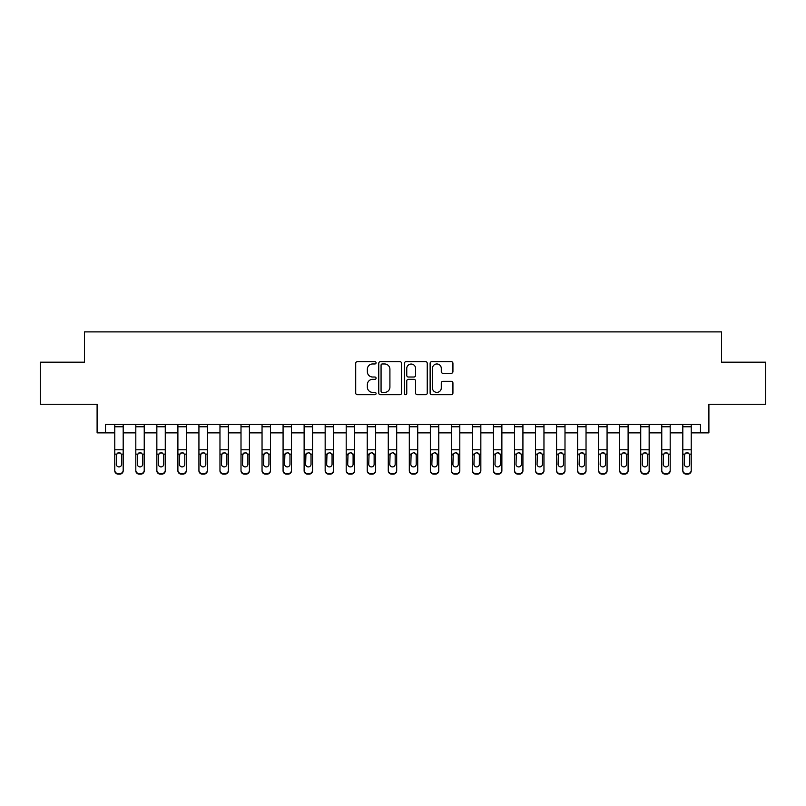 <?xml version="1.0" encoding="UTF-8"?>
<svg xmlns="http://www.w3.org/2000/svg" width="806" height="806" viewBox="0 0 806 806"><rect width="100%" height="100%" fill="white"/><g stroke="black" fill="none" stroke-linecap="round" stroke-linejoin="round"><path stroke-width="1.21" d="M376.07 362.811A1.159 1.159 0 0 0 374.911 361.652L357.36 361.652A1.652 1.652 0 0 0 355.708 363.305L355.708 393.046A1.652 1.652 0 0 0 357.36 394.698L374.911 394.698A1.159 1.159 0 0 0 376.07 393.54A1.159 1.159 0 0 0 374.911 392.381L372.644 392.381A5.289 5.289 0 0 1 367.355 387.092L367.355 384.613A5.289 5.289 0 0 1 372.644 379.334L374.911 379.334A1.159 1.159 0 0 0 376.07 378.175A1.159 1.159 0 0 0 374.911 377.017L372.644 377.017A5.289 5.289 0 0 1 367.355 371.727L367.355 369.259A5.289 5.289 0 0 1 372.644 363.969L374.911 363.969A1.159 1.159 0 0 0 376.07 362.811M451.279 373.299A1.652 1.652 0 0 0 452.932 371.647L452.932 363.305A1.652 1.652 0 0 0 451.279 361.652L431.784 361.652A1.652 1.652 0 0 0 430.132 363.305L430.132 393.046A1.652 1.652 0 0 0 431.784 394.698L451.279 394.698A1.652 1.652 0 0 0 452.932 393.046L452.932 382.961A1.652 1.652 0 0 0 451.279 381.319L442.937 381.319A1.652 1.652 0 0 0 441.285 382.961L441.285 387.968A4.423 4.423 0 0 1 436.862 392.381A4.423 4.423 0 0 1 432.449 387.968L432.449 368.382A4.423 4.423 0 0 1 436.862 363.969A4.423 4.423 0 0 1 441.285 368.382L441.285 371.647A1.652 1.652 0 0 0 442.937 373.299L451.279 373.299M105.515 432.872L105.515 424.46L700.485 424.46L700.485 432.872L708.897 432.872L708.897 404.259L765.7 404.259L765.7 362.186L721.521 362.186L721.521 331.891L84.479 331.891L84.479 362.186L40.3 362.186L40.3 404.259L97.103 404.259L97.103 432.872L114.774 432.872M401.559 363.305A1.652 1.652 0 0 0 399.907 361.652L380.412 361.652A1.652 1.652 0 0 0 378.76 363.305L378.76 393.046A1.652 1.652 0 0 0 380.412 394.698L399.907 394.698A1.652 1.652 0 0 0 401.559 393.046L401.559 363.305M406.093 361.652L425.588 361.652A1.652 1.652 0 0 1 427.24 363.305L427.24 393.046A1.652 1.652 0 0 1 425.588 394.698L417.246 394.698A1.652 1.652 0 0 1 415.594 393.046L415.594 380.986A1.652 1.652 0 0 0 413.941 379.334L408.41 379.334A1.652 1.652 0 0 0 406.758 380.986L406.758 393.54A1.159 1.159 0 0 1 405.599 394.698A1.159 1.159 0 0 1 404.441 393.54L404.441 363.305A1.652 1.652 0 0 1 406.093 361.652M123.187 432.872L135.811 432.872M144.234 432.872L156.848 432.872M165.27 432.872L177.894 432.872M186.307 432.872L198.931 432.872M207.344 432.872L219.967 432.872M228.38 432.872L241.004 432.872M249.417 432.872L262.041 432.872M270.463 432.872L283.077 432.872M291.5 432.872L304.124 432.872M312.537 432.872L325.161 432.872M333.573 432.872L346.197 432.872M354.61 432.872L367.234 432.872M375.646 432.872L388.27 432.872M396.693 432.872L409.307 432.872M417.73 432.872L430.354 432.872M438.766 432.872L451.39 432.872M459.803 432.872L472.427 432.872M480.839 432.872L493.463 432.872M501.876 432.872L514.5 432.872M522.923 432.872L535.537 432.872M543.959 432.872L556.583 432.872M564.996 432.872L577.62 432.872M586.033 432.872L598.657 432.872M607.069 432.872L619.693 432.872M628.106 432.872L640.73 432.872M649.152 432.872L661.766 432.872M670.189 432.872L682.813 432.872M691.226 432.872L700.485 432.872M382.225 363.969A1.159 1.159 0 0 0 381.067 365.128L381.067 391.222A1.159 1.159 0 0 0 382.225 392.381L384.623 392.381A5.289 5.289 0 0 0 389.913 387.092L389.913 369.259A5.289 5.289 0 0 0 384.623 363.969L382.225 363.969M415.594 368.473A4.423 4.423 0 0 0 411.181 364.05A4.423 4.423 0 0 0 406.758 368.473L406.758 375.364A1.652 1.652 0 0 0 408.41 377.017L413.941 377.017A1.652 1.652 0 0 0 415.594 375.364L415.594 368.473M123.187 454.655L123.187 470.775A3.365 3.335 180 0 1 119.822 474.109L119.822 473.585A3.365 3.335 0 0 0 123.187 470.241L123.187 470.775M121.676 464.236L121.676 455.37L121.676 464.236A2.69 2.67 180 0 1 118.986 466.906A2.69 2.67 180 0 0 121.676 464.236M116.286 464.76L116.286 464.236A2.69 2.67 180 0 0 118.986 466.906M117.575 453.053L116.286 455.158M120.386 453.053L118.986 452.66L121.374 454.131L121.676 455.37M123.187 424.46L123.187 470.241M118.139 473.585L118.139 474.109A3.365 3.335 180 0 1 114.774 470.775L114.774 470.241A3.365 3.335 0 0 0 118.139 473.585L119.822 473.585M114.774 424.46L114.774 470.241M118.139 474.109L119.822 474.109M114.774 454.131L116.588 454.131L116.286 464.236M116.588 454.131L118.986 452.66M144.234 454.655L144.234 470.775A3.365 3.335 180 0 1 140.859 474.109L140.859 473.585A3.365 3.335 0 0 0 144.234 470.241L144.234 470.775M142.712 464.236L142.712 455.37L142.712 464.236A2.69 2.67 180 0 1 140.022 466.906A2.69 2.67 180 0 0 142.712 464.236M137.332 464.76L137.332 464.236A2.69 2.67 180 0 0 140.022 466.906M138.612 453.053L137.332 455.158M141.423 453.053L140.022 452.66L142.42 454.131L142.712 455.37M165.27 454.655L165.27 470.775A3.365 3.335 180 0 1 161.905 474.109L161.905 473.585A3.365 3.335 0 0 0 165.27 470.241L165.27 470.775M163.749 464.236L163.749 455.37L163.749 464.236A2.69 2.67 180 0 1 161.059 466.906A2.69 2.67 180 0 0 163.749 464.236M158.369 464.76L158.369 464.236A2.69 2.67 180 0 0 161.059 466.906M159.659 453.053L158.369 455.158M162.469 453.053L161.059 452.66L163.457 454.131L163.749 455.37M186.307 454.655L186.307 470.775A3.365 3.335 180 0 1 182.942 474.109L182.942 473.585A3.365 3.335 0 0 0 186.307 470.241L186.307 470.775M184.796 464.236L184.796 455.37L184.796 464.236A2.69 2.67 180 0 1 182.096 466.906A2.69 2.67 180 0 0 184.796 464.236M179.406 464.76L179.406 464.236A2.69 2.67 180 0 0 182.096 466.906M180.695 453.053L179.406 455.158M183.506 453.053L182.096 452.66L184.493 454.131L184.796 455.37M144.234 424.46L144.234 470.241M139.176 473.585L139.176 474.109A3.365 3.335 180 0 1 135.811 470.775L135.811 470.241A3.365 3.335 0 0 0 139.176 473.585L140.859 473.585M135.811 424.46L135.811 470.241M139.176 474.109L140.859 474.109M135.811 454.131L137.625 454.131L137.332 464.236M137.625 454.131L140.022 452.66M165.27 424.46L165.27 470.241M160.223 473.585L160.223 474.109A3.365 3.335 180 0 1 156.848 470.775L156.848 470.241A3.365 3.335 0 0 0 160.223 473.585L161.905 473.585M156.848 424.46L156.848 470.241M160.223 474.109L161.905 474.109M156.848 454.131L158.661 454.131L158.369 464.236M158.661 454.131L161.059 452.66M186.307 424.46L186.307 470.241M181.259 473.585L181.259 474.109A3.365 3.335 180 0 1 177.894 470.775L177.894 470.241A3.365 3.335 0 0 0 181.259 473.585L182.942 473.585M177.894 424.46L177.894 470.241M181.259 474.109L182.942 474.109M177.894 454.131L179.708 454.131L179.406 464.236M179.708 454.131L182.096 452.66M207.344 454.655L207.344 470.775A3.365 3.335 180 0 1 203.978 474.109L203.978 473.585A3.365 3.335 0 0 0 207.344 470.241L207.344 470.775M205.832 464.236L205.832 455.37L205.832 464.236A2.69 2.67 180 0 1 203.132 466.906A2.69 2.67 180 0 0 205.832 464.236M200.442 464.76L200.442 464.236A2.69 2.67 180 0 0 203.132 466.906M201.732 453.053L200.442 455.158M204.543 453.053L203.132 452.66L205.53 454.131L205.832 455.37M207.344 424.46L207.344 470.241M202.296 473.585L202.296 474.109A3.365 3.335 180 0 1 198.931 470.775L198.931 470.241A3.365 3.335 0 0 0 202.296 473.585L203.978 473.585M198.931 424.46L198.931 470.241M202.296 474.109L203.978 474.109M198.931 454.131L200.744 454.131L200.442 464.236M200.744 454.131L203.132 452.66M228.38 454.655L228.38 470.775A3.365 3.335 180 0 1 225.015 474.109L225.015 473.585A3.365 3.335 0 0 0 228.38 470.241L228.38 470.775M226.869 464.236L226.869 455.37L226.869 464.236A2.69 2.67 180 0 1 224.179 466.906A2.69 2.67 180 0 0 226.869 464.236M221.479 464.76L221.479 464.236A2.69 2.67 180 0 0 224.179 466.906M222.768 453.053L221.479 455.158M225.579 453.053L224.179 452.66L226.567 454.131L226.869 455.37M249.417 454.655L249.417 470.775A3.365 3.335 180 0 1 246.052 474.109L246.052 473.585A3.365 3.335 0 0 0 249.417 470.241L249.417 470.775M247.905 464.236L247.905 455.37L247.905 464.236A2.69 2.67 180 0 1 245.215 466.906A2.69 2.67 180 0 0 247.905 464.236M242.515 464.76L242.515 464.236A2.69 2.67 180 0 0 245.215 466.906M243.805 453.053L242.515 455.158M246.616 453.053L245.215 452.66L247.603 454.131L247.905 455.37M270.463 454.655L270.463 470.775A3.365 3.335 180 0 1 267.088 474.109L267.088 473.585A3.365 3.335 0 0 0 270.463 470.241L270.463 470.775M268.942 464.236L268.942 455.37L268.942 464.236A2.69 2.67 180 0 1 266.252 466.906A2.69 2.67 180 0 0 268.942 464.236M263.562 464.76L263.562 464.236A2.69 2.67 180 0 0 266.252 466.906M264.842 453.053L263.562 455.158M267.652 453.053L266.252 452.66L268.65 454.131L268.942 455.37M291.5 454.655L291.5 470.775A3.365 3.335 180 0 1 288.135 474.109L288.135 473.585A3.365 3.335 0 0 0 291.5 470.241L291.5 470.775M289.979 464.236L289.979 455.37L289.979 464.236A2.69 2.67 180 0 1 287.289 466.906A2.69 2.67 180 0 0 289.979 464.236M284.599 464.76L284.599 464.236A2.69 2.67 180 0 0 287.289 466.906M285.888 453.053L284.599 455.158M288.699 453.053L287.289 452.66L289.686 454.131L289.979 455.37M312.537 454.655L312.537 470.775A3.365 3.335 180 0 1 309.172 474.109L309.172 473.585A3.365 3.335 0 0 0 312.537 470.241L312.537 470.775M311.025 464.236L311.025 455.37L311.025 464.236A2.69 2.67 180 0 1 308.325 466.906A2.69 2.67 180 0 0 311.025 464.236M305.635 464.76L305.635 464.236A2.69 2.67 180 0 0 308.325 466.906M306.925 453.053L305.635 455.158M309.736 453.053L308.325 452.66L310.723 454.131L311.025 455.37M228.38 424.46L228.38 470.241M223.333 473.585L223.333 474.109A3.365 3.335 180 0 1 219.967 470.775L219.967 470.241A3.365 3.335 0 0 0 223.333 473.585L225.015 473.585M219.967 424.46L219.967 470.241M223.333 474.109L225.015 474.109M219.967 454.131L221.781 454.131L221.479 464.236M221.781 454.131L224.179 452.66M249.417 424.46L249.417 470.241M244.369 473.585L244.369 474.109A3.365 3.335 180 0 1 241.004 470.775L241.004 470.241A3.365 3.335 0 0 0 244.369 473.585L246.052 473.585M241.004 424.46L241.004 470.241M244.369 474.109L246.052 474.109M241.004 454.131L242.818 454.131L242.515 464.236M242.818 454.131L245.215 452.66M270.463 424.46L270.463 470.241M265.406 473.585L265.406 474.109A3.365 3.335 180 0 1 262.041 470.775L262.041 470.241A3.365 3.335 0 0 0 265.406 473.585L267.088 473.585M262.041 424.46L262.041 470.241M265.406 474.109L267.088 474.109M262.041 454.131L263.854 454.131L263.562 464.236M263.854 454.131L266.252 452.66M291.5 424.46L291.5 470.241M286.452 473.585L286.452 474.109A3.365 3.335 180 0 1 283.077 470.775L283.077 470.241A3.365 3.335 0 0 0 286.452 473.585L288.135 473.585M283.077 424.46L283.077 470.241M286.452 474.109L288.135 474.109M283.077 454.131L284.891 454.131L284.599 464.236M284.891 454.131L287.289 452.66M312.537 424.46L312.537 470.241M307.489 473.585L307.489 474.109A3.365 3.335 180 0 1 304.124 470.775L304.124 470.241A3.365 3.335 0 0 0 307.489 473.585L309.172 473.585M304.124 424.46L304.124 470.241M307.489 474.109L309.172 474.109M304.124 454.131L305.937 454.131L305.635 464.236M305.937 454.131L308.325 452.66M333.573 454.655L333.573 470.775A3.365 3.335 180 0 1 330.208 474.109L330.208 473.585A3.365 3.335 0 0 0 333.573 470.241L333.573 470.775M332.062 464.236L332.062 455.37L332.062 464.236A2.69 2.67 180 0 1 329.362 466.906A2.69 2.67 180 0 0 332.062 464.236M326.672 464.76L326.672 464.236A2.69 2.67 180 0 0 329.362 466.906M327.961 453.053L326.672 455.158M330.772 453.053L329.362 452.66L331.76 454.131L332.062 455.37M333.573 424.46L333.573 470.241M328.526 473.585L328.526 474.109A3.365 3.335 180 0 1 325.161 470.775L325.161 470.241A3.365 3.335 0 0 0 328.526 473.585L330.208 473.585M325.161 424.46L325.161 470.241M328.526 474.109L330.208 474.109M325.161 454.131L326.974 454.131L326.672 464.236M326.974 454.131L329.362 452.66M354.61 454.655L354.61 470.775A3.365 3.335 180 0 1 351.245 474.109L351.245 473.585A3.365 3.335 0 0 0 354.61 470.241L354.61 470.775M353.099 464.236L353.099 455.37L353.099 464.236A2.69 2.67 180 0 1 350.409 466.906A2.69 2.67 180 0 0 353.099 464.236M347.708 464.76L347.708 464.236A2.69 2.67 180 0 0 350.409 466.906M348.998 453.053L347.708 455.158M351.809 453.053L350.409 452.66L352.796 454.131L353.099 455.37M354.61 424.46L354.61 470.241M349.562 473.585L349.562 474.109A3.365 3.335 180 0 1 346.197 470.775L346.197 470.241A3.365 3.335 0 0 0 349.562 473.585L351.245 473.585M346.197 424.46L346.197 470.241M349.562 474.109L351.245 474.109M346.197 454.131L348.011 454.131L347.708 464.236M348.011 454.131L350.409 452.66M375.646 454.655L375.646 470.775A3.365 3.335 180 0 1 372.281 474.109L372.281 473.585A3.365 3.335 0 0 0 375.646 470.241L375.646 470.775M374.135 464.236L374.135 455.37L374.135 464.236A2.69 2.67 180 0 1 371.445 466.906A2.69 2.67 180 0 0 374.135 464.236M368.745 464.76L368.745 464.236A2.69 2.67 180 0 0 371.445 466.906M370.035 453.053L368.745 455.158M372.846 453.053L371.445 452.66L373.833 454.131L374.135 455.37M375.646 424.46L375.646 470.241M370.599 473.585L370.599 474.109A3.365 3.335 180 0 1 367.234 470.775L367.234 470.241A3.365 3.335 0 0 0 370.599 473.585L372.281 473.585M367.234 424.46L367.234 470.241M370.599 474.109L372.281 474.109M367.234 454.131L369.047 454.131L368.745 464.236M369.047 454.131L371.445 452.66M396.693 454.655L396.693 470.775A3.365 3.335 180 0 1 393.318 474.109L393.318 473.585A3.365 3.335 0 0 0 396.693 470.241L396.693 470.775M395.172 464.236L395.172 455.37L395.172 464.236A2.69 2.67 180 0 1 392.482 466.906A2.69 2.67 180 0 0 395.172 464.236M389.792 464.76L389.792 464.236A2.69 2.67 180 0 0 392.482 466.906M391.071 453.053L389.792 455.158M393.882 453.053L392.482 452.66L394.88 454.131L395.172 455.37M396.693 424.46L396.693 470.241M391.635 473.585L391.635 474.109A3.365 3.335 180 0 1 388.27 470.775L388.27 470.241A3.365 3.335 0 0 0 391.635 473.585L393.318 473.585M388.27 424.46L388.27 470.241M391.635 474.109L393.318 474.109M388.27 454.131L390.084 454.131L389.792 464.236M390.084 454.131L392.482 452.66M417.73 454.655L417.73 470.775A3.365 3.335 180 0 1 414.365 474.109L414.365 473.585A3.365 3.335 0 0 0 417.73 470.241L417.73 470.775M416.208 464.236L416.208 455.37L416.208 464.236A2.69 2.67 180 0 1 413.518 466.906A2.69 2.67 180 0 0 416.208 464.236M410.828 464.76L410.828 464.236A2.69 2.67 180 0 0 413.518 466.906M412.118 453.053L410.828 455.158M414.929 453.053L413.518 452.66L415.916 454.131L416.208 455.37M417.73 424.46L417.73 470.241M412.682 473.585L412.682 474.109A3.365 3.335 180 0 1 409.307 470.775L409.307 470.241A3.365 3.335 0 0 0 412.682 473.585L414.365 473.585M409.307 424.46L409.307 470.241M412.682 474.109L414.365 474.109M409.307 454.131L411.12 454.131L410.828 464.236M411.12 454.131L413.518 452.66M438.766 454.655L438.766 470.775A3.365 3.335 180 0 1 435.401 474.109L435.401 473.585A3.365 3.335 0 0 0 438.766 470.241L438.766 470.775M437.255 464.236L437.255 455.37L437.255 464.236A2.69 2.67 180 0 1 434.555 466.906A2.69 2.67 180 0 0 437.255 464.236M431.865 464.76L431.865 464.236A2.69 2.67 180 0 0 434.555 466.906M433.154 453.053L431.865 455.158M435.965 453.053L434.555 452.66L436.953 454.131L437.255 455.37M438.766 424.46L438.766 470.241M433.719 473.585L433.719 474.109A3.365 3.335 180 0 1 430.354 470.775L430.354 470.241A3.365 3.335 0 0 0 433.719 473.585L435.401 473.585M430.354 424.46L430.354 470.241M433.719 474.109L435.401 474.109M430.354 454.131L432.167 454.131L431.865 464.236M432.167 454.131L434.555 452.66M459.803 454.655L459.803 470.775A3.365 3.335 180 0 1 456.438 474.109L456.438 473.585A3.365 3.335 0 0 0 459.803 470.241L459.803 470.775M458.292 464.236L458.292 455.37L458.292 464.236A2.69 2.67 180 0 1 455.591 466.906A2.69 2.67 180 0 0 458.292 464.236M452.901 464.76L452.901 464.236A2.69 2.67 180 0 0 455.591 466.906M454.191 453.053L452.901 455.158M457.002 453.053L455.591 452.66L457.989 454.131L458.292 455.37M480.839 454.655L480.839 470.775A3.365 3.335 180 0 1 477.474 474.109L477.474 473.585A3.365 3.335 0 0 0 480.839 470.241L480.839 470.775M479.328 464.236L479.328 455.37L479.328 464.236A2.69 2.67 180 0 1 476.638 466.906A2.69 2.67 180 0 0 479.328 464.236M473.938 464.76L473.938 464.236A2.69 2.67 180 0 0 476.638 466.906M475.228 453.053L473.938 455.158M478.039 453.053L476.638 452.66L479.026 454.131L479.328 455.37M501.876 454.655L501.876 470.775A3.365 3.335 180 0 1 498.511 474.109L498.511 473.585A3.365 3.335 0 0 0 501.876 470.241L501.876 470.775M500.365 464.236L500.365 455.37L500.365 464.236A2.69 2.67 180 0 1 497.675 466.906A2.69 2.67 180 0 0 500.365 464.236M494.975 464.76L494.975 464.236A2.69 2.67 180 0 0 497.675 466.906M496.264 453.053L494.975 455.158M499.075 453.053L497.675 452.66L500.063 454.131L500.365 455.37M522.923 454.655L522.923 470.775A3.365 3.335 180 0 1 519.548 474.109L519.548 473.585A3.365 3.335 0 0 0 522.923 470.241L522.923 470.775M521.401 464.236L521.401 455.37L521.401 464.236A2.69 2.67 180 0 1 518.711 466.906A2.69 2.67 180 0 0 521.401 464.236M516.021 464.76L516.021 464.236A2.69 2.67 180 0 0 518.711 466.906M517.301 453.053L516.021 455.158M520.112 453.053L518.711 452.66L521.109 454.131L521.401 455.37M543.959 454.655L543.959 470.775A3.365 3.335 180 0 1 540.594 474.109L540.594 473.585A3.365 3.335 0 0 0 543.959 470.241L543.959 470.775M542.438 464.236L542.438 455.37L542.438 464.236A2.69 2.67 180 0 1 539.748 466.906A2.69 2.67 180 0 0 542.438 464.236M537.058 464.76L537.058 464.236A2.69 2.67 180 0 0 539.748 466.906M538.348 453.053L537.058 455.158M541.158 453.053L539.748 452.66L542.146 454.131L542.438 455.37M564.996 454.655L564.996 470.775A3.365 3.335 180 0 1 561.631 474.109L561.631 473.585A3.365 3.335 0 0 0 564.996 470.241L564.996 470.775M563.485 464.236L563.485 455.37L563.485 464.236A2.69 2.67 180 0 1 560.785 466.906A2.69 2.67 180 0 0 563.485 464.236M558.095 464.76L558.095 464.236A2.69 2.67 180 0 0 560.785 466.906M559.384 453.053L558.095 455.158M562.195 453.053L560.785 452.66L563.182 454.131L563.485 455.37M586.033 454.655L586.033 470.775A3.365 3.335 180 0 1 582.667 474.109L582.667 473.585A3.365 3.335 0 0 0 586.033 470.241L586.033 470.775M584.521 464.236L584.521 455.37L584.521 464.236A2.69 2.67 180 0 1 581.821 466.906A2.69 2.67 180 0 0 584.521 464.236M579.131 464.76L579.131 464.236A2.69 2.67 180 0 0 581.821 466.906M580.421 453.053L579.131 455.158M583.232 453.053L581.821 452.66L584.219 454.131L584.521 455.37M607.069 454.655L607.069 470.775A3.365 3.335 180 0 1 603.704 474.109L603.704 473.585A3.365 3.335 0 0 0 607.069 470.241L607.069 470.775M605.558 464.236L605.558 455.37L605.558 464.236A2.69 2.67 180 0 1 602.868 466.906A2.69 2.67 180 0 0 605.558 464.236M600.168 464.76L600.168 464.236A2.69 2.67 180 0 0 602.868 466.906M601.457 453.053L600.168 455.158M604.268 453.053L602.868 452.66L605.256 454.131L605.558 455.37M459.803 424.46L459.803 470.241M454.755 473.585L454.755 474.109A3.365 3.335 180 0 1 451.39 470.775L451.39 470.241A3.365 3.335 0 0 0 454.755 473.585L456.438 473.585M451.39 424.46L451.39 470.241M454.755 474.109L456.438 474.109M451.39 454.131L453.204 454.131L452.901 464.236M453.204 454.131L455.591 452.66M480.839 424.46L480.839 470.241M475.792 473.585L475.792 474.109A3.365 3.335 180 0 1 472.427 470.775L472.427 470.241A3.365 3.335 0 0 0 475.792 473.585L477.474 473.585M472.427 424.46L472.427 470.241M475.792 474.109L477.474 474.109M472.427 454.131L474.24 454.131L473.938 464.236M474.24 454.131L476.638 452.66M501.876 424.46L501.876 470.241M496.828 473.585L496.828 474.109A3.365 3.335 180 0 1 493.463 470.775L493.463 470.241A3.365 3.335 0 0 0 496.828 473.585L498.511 473.585M493.463 424.46L493.463 470.241M496.828 474.109L498.511 474.109M493.463 454.131L495.277 454.131L494.975 464.236M495.277 454.131L497.675 452.66M522.923 424.46L522.923 470.241M517.865 473.585L517.865 474.109A3.365 3.335 180 0 1 514.5 470.775L514.5 470.241A3.365 3.335 0 0 0 517.865 473.585L519.548 473.585M514.5 424.46L514.5 470.241M517.865 474.109L519.548 474.109M514.5 454.131L516.314 454.131L516.021 464.236M516.314 454.131L518.711 452.66M543.959 424.46L543.959 470.241M538.912 473.585L538.912 474.109A3.365 3.335 180 0 1 535.537 470.775L535.537 470.241A3.365 3.335 0 0 0 538.912 473.585L540.594 473.585M535.537 424.46L535.537 470.241M538.912 474.109L540.594 474.109M535.537 454.131L537.35 454.131L537.058 464.236M537.35 454.131L539.748 452.66M564.996 424.46L564.996 470.241M559.948 473.585L559.948 474.109A3.365 3.335 180 0 1 556.583 470.775L556.583 470.241A3.365 3.335 0 0 0 559.948 473.585L561.631 473.585M556.583 424.46L556.583 470.241M559.948 474.109L561.631 474.109M556.583 454.131L558.397 454.131L558.095 464.236M558.397 454.131L560.785 452.66M586.033 424.46L586.033 470.241M580.985 473.585L580.985 474.109A3.365 3.335 180 0 1 577.62 470.775L577.62 470.241A3.365 3.335 0 0 0 580.985 473.585L582.667 473.585M577.62 424.46L577.62 470.241M580.985 474.109L582.667 474.109M577.62 454.131L579.433 454.131L579.131 464.236M579.433 454.131L581.821 452.66M607.069 424.46L607.069 470.241M602.022 473.585L602.022 474.109A3.365 3.335 180 0 1 598.657 470.775L598.657 470.241A3.365 3.335 0 0 0 602.022 473.585L603.704 473.585M598.657 424.46L598.657 470.241M602.022 474.109L603.704 474.109M598.657 454.131L600.47 454.131L600.168 464.236M600.47 454.131L602.868 452.66M628.106 454.655L628.106 470.775A3.365 3.335 180 0 1 624.741 474.109L624.741 473.585A3.365 3.335 0 0 0 628.106 470.241L628.106 470.775M626.594 464.236L626.594 455.37L626.594 464.236A2.69 2.67 180 0 1 623.904 466.906A2.69 2.67 180 0 0 626.594 464.236M621.204 464.76L621.204 464.236A2.69 2.67 180 0 0 623.904 466.906M622.494 453.053L621.204 455.158M625.305 453.053L623.904 452.66L626.292 454.131L626.594 455.37M628.106 424.46L628.106 470.241M623.058 473.585L623.058 474.109A3.365 3.335 180 0 1 619.693 470.775L619.693 470.241A3.365 3.335 0 0 0 623.058 473.585L624.741 473.585M619.693 424.46L619.693 470.241M623.058 474.109L624.741 474.109M619.693 454.131L621.507 454.131L621.204 464.236M621.507 454.131L623.904 452.66M649.152 454.655L649.152 470.775A3.365 3.335 180 0 1 645.777 474.109L645.777 473.585A3.365 3.335 0 0 0 649.152 470.241L649.152 470.775M647.631 464.236L647.631 455.37L647.631 464.236A2.69 2.67 180 0 1 644.941 466.906A2.69 2.67 180 0 0 647.631 464.236M642.251 464.76L642.251 464.236A2.69 2.67 180 0 0 644.941 466.906M643.531 453.053L642.251 455.158M646.341 453.053L644.941 452.66L647.339 454.131L647.631 455.37M649.152 424.46L649.152 470.241M644.095 473.585L644.095 474.109A3.365 3.335 180 0 1 640.73 470.775L640.73 470.241A3.365 3.335 0 0 0 644.095 473.585L645.777 473.585M640.73 424.46L640.73 470.241M644.095 474.109L645.777 474.109M640.73 454.131L642.543 454.131L642.251 464.236M642.543 454.131L644.941 452.66M670.189 454.655L670.189 470.775A3.365 3.335 180 0 1 666.824 474.109L666.824 473.585A3.365 3.335 0 0 0 670.189 470.241L670.189 470.775M668.668 464.236L668.668 455.37L668.668 464.236A2.69 2.67 180 0 1 665.978 466.906A2.69 2.67 180 0 0 668.668 464.236M663.288 464.76L663.288 464.236A2.69 2.67 180 0 0 665.978 466.906M664.577 453.053L663.288 455.158M667.388 453.053L665.978 452.66L668.375 454.131L668.668 455.37M670.189 424.46L670.189 470.241M665.141 473.585L665.141 474.109A3.365 3.335 180 0 1 661.766 470.775L661.766 470.241A3.365 3.335 0 0 0 665.141 473.585L666.824 473.585M661.766 424.46L661.766 470.241M665.141 474.109L666.824 474.109M661.766 454.131L663.58 454.131L663.288 464.236M663.58 454.131L665.978 452.66M691.226 454.655L691.226 470.775A3.365 3.335 180 0 1 687.861 474.109L687.861 473.585A3.365 3.335 0 0 0 691.226 470.241L691.226 470.775M689.714 464.236L689.714 455.37L689.714 464.236A2.69 2.67 180 0 1 687.014 466.906A2.69 2.67 180 0 0 689.714 464.236M684.324 464.76L684.324 464.236A2.69 2.67 180 0 0 687.014 466.906M685.614 453.053L684.324 455.158M688.425 453.053L687.014 452.66L689.412 454.131L689.714 455.37M691.226 424.46L691.226 470.241M686.178 473.585L686.178 474.109A3.365 3.335 180 0 1 682.813 470.775L682.813 470.241A3.365 3.335 0 0 0 686.178 473.585L687.861 473.585M682.813 424.46L682.813 470.241M686.178 474.109L687.861 474.109M682.813 454.131L684.626 454.131L684.324 464.236M684.626 454.131L687.014 452.66M121.374 454.131L123.187 454.131M114.774 449.778L123.187 449.778M114.774 426.767L123.187 426.767M142.42 454.131L144.234 454.131M135.811 449.778L144.234 449.778M135.811 426.767L144.234 426.767M163.457 454.131L165.27 454.131M156.848 449.778L165.27 449.778M156.848 426.767L165.27 426.767M184.493 454.131L186.307 454.131M177.894 449.778L186.307 449.778M177.894 426.767L186.307 426.767M205.53 454.131L207.344 454.131M198.931 449.778L207.344 449.778M198.931 426.767L207.344 426.767M226.567 454.131L228.38 454.131M219.967 449.778L228.38 449.778M219.967 426.767L228.38 426.767M247.603 454.131L249.417 454.131M241.004 449.778L249.417 449.778M241.004 426.767L249.417 426.767M268.65 454.131L270.463 454.131M262.041 449.778L270.463 449.778M262.041 426.767L270.463 426.767M289.686 454.131L291.5 454.131M283.077 449.778L291.5 449.778M283.077 426.767L291.5 426.767M310.723 454.131L312.537 454.131M304.124 449.778L312.537 449.778M304.124 426.767L312.537 426.767M331.76 454.131L333.573 454.131M325.161 449.778L333.573 449.778M325.161 426.767L333.573 426.767M352.796 454.131L354.61 454.131M346.197 449.778L354.61 449.778M346.197 426.767L354.61 426.767M373.833 454.131L375.646 454.131M367.234 449.778L375.646 449.778M367.234 426.767L375.646 426.767M394.88 454.131L396.693 454.131M388.27 449.778L396.693 449.778M388.27 426.767L396.693 426.767M415.916 454.131L417.73 454.131M409.307 449.778L417.73 449.778M409.307 426.767L417.73 426.767M436.953 454.131L438.766 454.131M430.354 449.778L438.766 449.778M430.354 426.767L438.766 426.767M457.989 454.131L459.803 454.131M451.39 449.778L459.803 449.778M451.39 426.767L459.803 426.767M479.026 454.131L480.839 454.131M472.427 449.778L480.839 449.778M472.427 426.767L480.839 426.767M500.063 454.131L501.876 454.131M493.463 449.778L501.876 449.778M493.463 426.767L501.876 426.767M521.109 454.131L522.923 454.131M514.5 449.778L522.923 449.778M514.5 426.767L522.923 426.767M542.146 454.131L543.959 454.131M535.537 449.778L543.959 449.778M535.537 426.767L543.959 426.767M563.182 454.131L564.996 454.131M556.583 449.778L564.996 449.778M556.583 426.767L564.996 426.767M584.219 454.131L586.033 454.131M577.62 449.778L586.033 449.778M577.62 426.767L586.033 426.767M605.256 454.131L607.069 454.131M598.657 449.778L607.069 449.778M598.657 426.767L607.069 426.767M626.292 454.131L628.106 454.131M619.693 449.778L628.106 449.778M619.693 426.767L628.106 426.767M647.339 454.131L649.152 454.131M640.73 449.778L649.152 449.778M640.73 426.767L649.152 426.767M668.375 454.131L670.189 454.131M661.766 449.778L670.189 449.778M661.766 426.767L670.189 426.767M689.412 454.131L691.226 454.131M682.813 449.778L691.226 449.778M682.813 426.767L691.226 426.767"/></g></svg>
